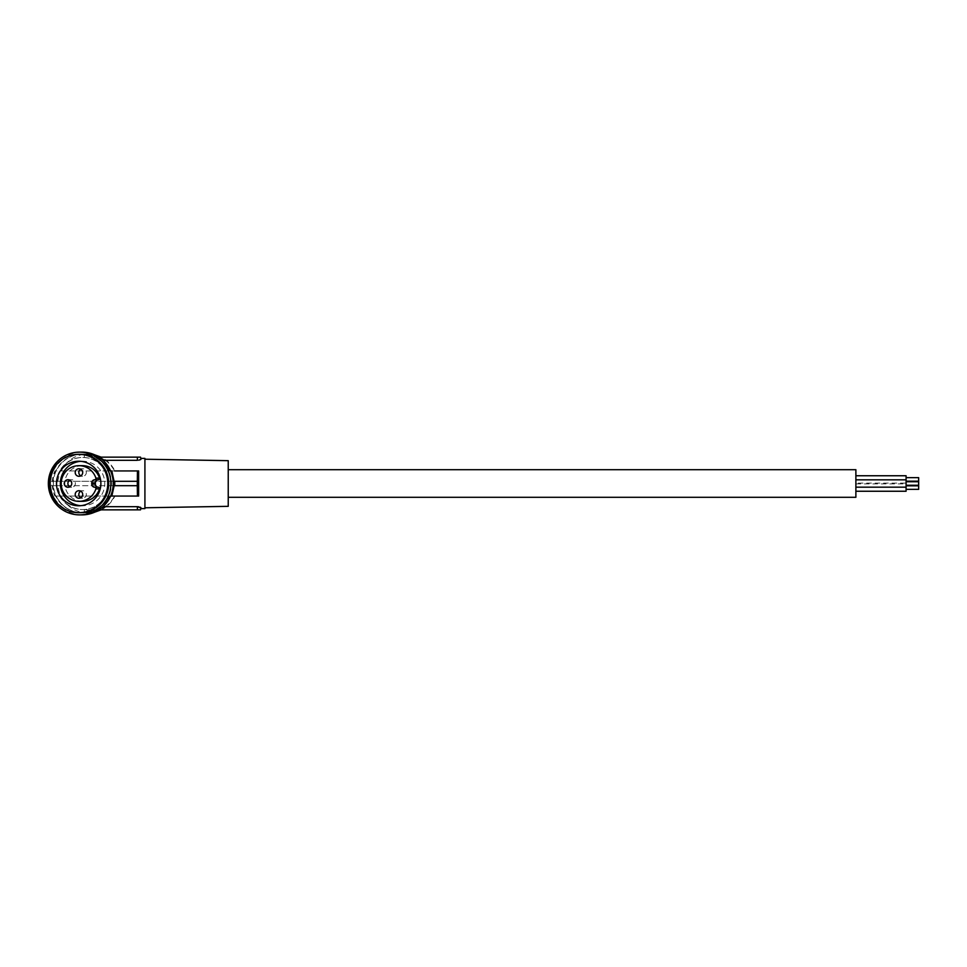 <?xml version="1.0" encoding="UTF-8"?>
<svg xmlns="http://www.w3.org/2000/svg" width="967" height="967" viewBox="0 0 967 967"><rect width="100%" height="100%" fill="white"/><g stroke="black" fill="none" stroke-linecap="round" stroke-linejoin="round"><path stroke-width="0.73" stroke-dasharray="4.83 3.63" d="M56.932 483.343A26.049 25.952 90 0 1 82.884 457.451A26.049 25.952 90 0 1 108.836 483.657A26.049 25.952 90 0 1 82.884 509.549A26.049 25.952 90 0 1 56.932 483.343M106.418 473.528A26.049 25.952 -90 0 0 56.497 483.343A26.049 25.952 -90 0 0 82.449 509.549A26.049 25.952 -90 0 0 106.418 473.528M82.57 501.329A17.829 17.757 90 0 1 64.813 483.5A17.829 17.757 90 0 1 82.57 465.671M109.283 472.331A29.191 29.07 90 0 1 82.413 512.691A29.191 29.07 90 0 1 53.342 483.5A29.191 29.07 90 0 1 109.283 472.331M111.036 483.5A29.191 29.07 90 0 1 81.965 512.691A29.191 29.07 90 0 1 52.895 483.5A29.191 29.07 90 0 1 81.965 454.309A29.191 29.07 90 0 1 111.036 483.5M81.965 514.879A31.379 31.258 90 0 1 50.707 483.5A31.379 31.258 90 0 1 81.965 452.121M79.608 512.691A29.191 29.07 90 0 1 50.538 483.5A29.191 29.07 90 0 1 79.608 454.309M80.624 505.693A22.277 22.193 -90 0 0 104.762 483.5A22.277 22.193 -90 0 0 80.624 461.307M78.956 498.247L82.57 498.247A3.771 3.747 90 0 1 80.757 497.787M78.956 490.716L82.57 490.716A3.771 3.747 90 0 1 86.317 494.488A3.771 3.747 90 0 1 82.57 498.247M80.757 491.188A3.771 3.747 90 0 1 82.57 490.716M78.956 476.284L82.57 476.284A3.771 3.747 90 0 1 80.757 475.812M78.956 468.753L82.57 468.753A3.771 3.747 90 0 1 86.317 472.512A3.771 3.747 90 0 1 82.57 476.284M80.757 469.213A3.771 3.747 90 0 1 82.57 468.753M68.016 487.271L71.631 487.271A3.771 3.747 90 0 1 69.817 486.8M68.016 479.729L71.631 479.729A3.771 3.747 90 0 1 75.378 483.5A3.771 3.747 90 0 1 71.631 487.271M69.817 480.2A3.771 3.747 90 0 1 71.631 479.729M110.613 496.059L109.476 496.059A29.493 29.385 90 0 1 56.291 496.059L54.914 496.059A30.751 30.642 90 0 1 52.327 485.7L51.698 485.7A31.379 31.258 -90 0 1 51.698 481.3L52.327 481.3A30.751 30.642 90 0 1 54.914 470.941L61.356 470.941C66.771 460.171 75.571 454.526 87.755 454.007L94.597 454.792M110.613 470.941L109.476 470.941A29.493 29.385 -90 0 0 56.291 470.941M140.517 457.137L98.477 457.137A29.614 29.493 180 0 0 87.489 454.091L87.489 454.007A29.614 29.493 0 0 1 96.144 455.53M141.025 459.035L140.856 458.394M100.012 457.137L105.113 460.316L137.387 460.316L137.387 457.137M98.924 457.137L100.798 458.443M84.347 454.079L84.347 457.137L84.347 454.019L87.755 454.007M87.489 454.091L82.884 454.007M109.476 470.941L111.809 470.941M137.459 470.941L138.632 470.941L137.459 470.941L137.459 496.059L138.632 496.059L138.632 470.941L54.914 470.941M109.476 496.059L61.356 496.059C66.771 506.829 75.571 512.474 87.755 512.993L94.597 512.208M141.001 507.772L140.856 508.606M144.917 507.784L144.917 459.216L144.917 507.784M144.917 508.606L144.917 458.394M228.236 460.667L228.236 506.333M228.236 483.5L228.236 497.304L228.236 483.5M140.517 509.863L87.489 509.863L98.477 509.863L100.798 508.557M137.387 509.863L137.387 506.684L105.113 506.684L100.012 509.863M105.113 460.316C108.582 462.419 111.761 465.973 114.662 470.941L114.952 470.941C111.846 464.849 107.24 460.244 101.124 457.137M54.914 496.059L60.111 496.059L57.742 485.7L52.327 485.7M60.111 496.059L137.459 496.059M56.291 496.059L61.356 496.059M101.124 509.863C107.24 506.756 111.846 502.151 114.952 496.059M105.113 506.684C108.582 504.581 111.761 501.027 114.662 496.059M96.144 511.47A29.614 29.493 180 0 1 87.489 512.993L87.755 512.993M84.347 512.921L84.347 509.863L84.347 512.981L87.489 512.909L87.489 509.863L84.347 509.863L87.489 509.863L87.489 512.993L82.884 512.993M87.489 512.909A29.614 29.493 0 0 0 98.477 509.863L98.924 509.863M137.29 481.3L57.162 481.3L57.162 485.7L51.698 485.7M57.162 485.7L137.29 485.7M57.742 485.7L113.441 485.7M114.179 481.3L52.327 481.3M57.162 481.3L51.698 481.3M57.742 481.3L60.111 470.941M61.356 470.941L114.952 470.941M114.07 481.3L113.441 481.3M855.88 497.304L855.88 469.696M855.88 483.089L855.88 475.752L855.88 483.089L906.091 483.089L906.091 475.752M855.88 491.248L855.88 483.911L855.88 491.248M855.88 487.175L855.88 479.825L855.88 487.175M906.091 481.191L906.091 477.65L906.091 481.191M906.091 491.248L906.091 483.089M918.65 481.191L918.65 477.65M906.091 489.35L906.091 485.809L906.091 489.35M918.65 489.35L918.65 485.809M906.091 485.265L906.091 481.735L906.091 485.265M918.65 485.265L918.65 481.735M82.57 505.777L78.678 505.777M855.88 483.911L906.091 483.911M82.57 461.223L78.678 461.223"/><path stroke-width="1.45" d="M98.356 487.259A1.257 1.245 -90 0 1 99.492 488.891A17.829 17.757 90 0 1 82.57 501.329L78.956 501.329A17.829 17.757 90 0 1 61.199 483.5A17.829 17.757 90 0 1 95.878 478.109A1.257 1.245 90 0 1 94.754 479.741A3.143 3.131 -90 0 0 91.768 482.871L95.382 482.871L95.382 484.129A3.143 3.131 -90 0 0 98.356 487.259L94.754 487.259A1.257 1.245 -90 0 1 95.878 488.891A17.829 17.757 90 0 1 78.956 501.329M78.956 465.671L82.57 465.671A17.829 17.757 90 0 1 99.492 478.109A1.257 1.245 90 0 1 98.356 479.741A3.143 3.131 -90 0 0 95.382 482.871M79.608 452.121L81.965 452.121A31.379 31.258 90 0 1 113.224 483.5A31.379 31.258 90 0 1 81.965 514.879L79.608 514.879A31.379 31.258 90 0 1 48.35 483.5A31.379 31.258 90 0 1 79.608 452.121A31.379 31.258 90 0 1 110.879 483.5A31.379 31.258 90 0 1 79.608 514.879M78.678 454.309L79.608 454.309A29.191 29.07 90 0 1 108.691 483.5A29.191 29.07 90 0 1 79.608 512.691L78.678 512.691A29.191 29.07 90 0 1 49.607 483.5A29.191 29.07 90 0 1 78.678 454.309A29.191 29.07 90 0 1 107.76 483.5A29.191 29.07 90 0 1 78.678 512.691M56.485 483.5A22.277 22.193 -90 0 0 78.678 505.777A22.277 22.193 -90 0 0 100.882 483.5A22.277 22.193 -90 0 0 78.678 461.223A22.277 22.193 -90 0 0 56.485 483.5M80.624 461.307A22.277 22.193 -90 0 0 80.624 505.693M94.754 487.259A3.143 3.131 -90 0 1 91.768 484.129L91.768 482.871M78.956 498.247A3.771 3.747 90 0 1 75.208 494.488A3.771 3.747 90 0 1 78.956 490.716A3.771 3.747 90 0 1 82.703 494.488A3.771 3.747 90 0 1 78.956 498.247M78.956 476.284A3.771 3.747 90 0 1 75.208 472.512A3.771 3.747 90 0 1 78.956 468.753A3.771 3.747 90 0 1 82.703 472.512A3.771 3.747 90 0 1 78.956 476.284M68.016 487.271A3.771 3.747 90 0 1 64.257 483.5A3.771 3.747 90 0 1 68.016 479.729A3.771 3.747 90 0 1 71.763 483.5A3.771 3.747 90 0 1 68.016 487.271M80.757 497.787A3.771 3.747 90 0 1 80.757 491.188M80.757 475.812A3.771 3.747 90 0 1 80.757 469.213M69.817 486.8A3.771 3.747 90 0 1 69.817 480.2M110.613 496.059L110.854 496.059A30.751 30.642 -90 0 0 113.441 485.7L137.29 485.7L137.459 470.941L138.632 470.941L138.632 496.059L137.459 496.059L137.29 485.7M137.29 481.3L114.07 481.3L111.809 470.941L110.854 470.941A30.751 30.642 90 0 1 113.441 481.3L114.07 481.3A31.379 31.258 90 0 1 114.07 485.7M100.798 458.443L103.433 460.316L110.613 470.941M114.179 485.7L111.809 496.059L110.854 496.059L103.433 506.684L137.387 506.684L141.025 507.965L140.517 509.863L140.856 508.606L144.917 508.606L144.917 458.394L140.856 458.394L140.517 457.137L98.924 457.137M138.728 460.207L140.831 459.434M140.698 459.53L139.043 460.147M96.144 455.53A29.614 29.493 0 0 1 100.012 457.137M103.433 460.316L137.387 460.316L137.387 457.137M137.459 470.941L114.662 470.941M144.917 459.216L228.236 460.667L228.236 506.333L144.917 507.784M140.698 507.47L140.07 507.155M138.728 506.793L137.387 506.684L137.387 509.863L140.517 509.863M94.597 454.792L101.124 457.137M94.597 512.208L101.124 509.863M100.012 509.863A29.614 29.493 180 0 1 96.144 511.47M100.798 508.557L103.433 506.684M98.924 509.863L137.387 509.863M111.809 496.059L137.459 496.059M114.759 481.3L114.759 485.7M141.025 459.035L140.517 457.137M228.236 469.696L855.88 469.696L855.88 497.304L228.236 497.304M855.88 475.752L906.091 475.752L906.091 491.248L855.88 491.248M906.091 481.191L918.65 481.191L918.65 477.65L906.091 477.65M906.091 489.35L918.65 489.35L918.65 485.809L906.091 485.809M906.091 485.265L918.65 485.265L918.65 481.735L906.091 481.735M99.492 478.109L95.878 478.109M99.492 488.891L95.878 488.891M91.768 484.129L95.382 484.129M98.356 479.741L94.754 479.741M855.88 487.175L906.091 487.175M855.88 479.825L906.091 479.825"/></g></svg>

